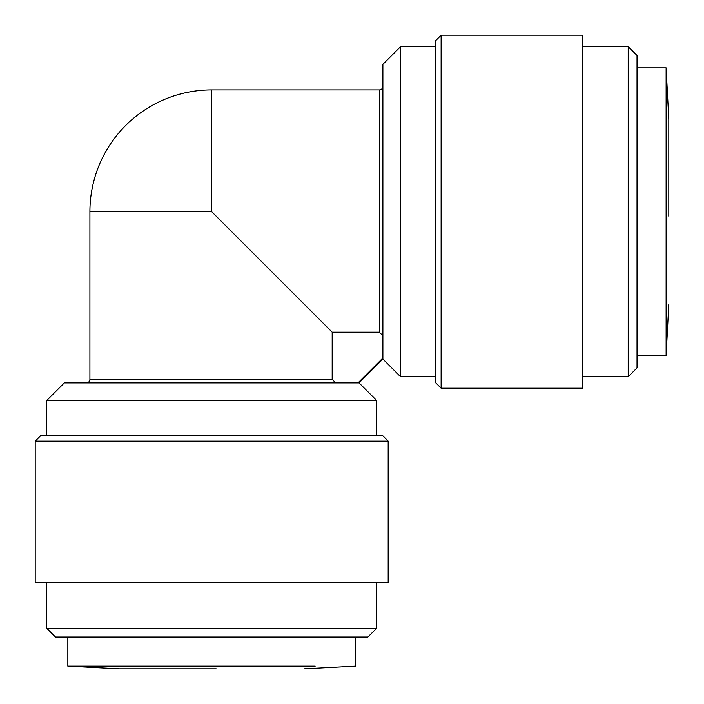 <?xml version="1.0" encoding="UTF-8"?>
<svg xmlns="http://www.w3.org/2000/svg" width="704" height="704" viewBox="0 0 704 704"><rect width="100%" height="100%" fill="white"/><g stroke="black" fill="none" stroke-linecap="round" stroke-linejoin="round"><path stroke-width="1.06" d="M668.8 119.038L666.116 67.848L668.8 119.029L668.8 216.172M637.032 67.848L666.116 67.848L666.116 355.529L637.032 355.529M216.181 668.8L119.038 668.8L67.848 666.116L67.848 637.032M315.181 666.116L67.848 666.116L119.029 668.8M355.538 666.116L304.348 668.8L355.529 666.116L355.529 637.032M382.888 86.381A3.529 3.529 0 0 1 379.359 89.91L211.693 89.91A121.774 121.774 0 0 0 89.91 211.693L89.91 379.359A3.529 3.529 0 0 1 86.381 382.888L64.319 382.888L46.675 400.532L376.71 400.532L359.058 382.888L382.888 359.058L400.532 376.71L435.829 376.71M666.116 355.538L668.8 304.348L666.116 355.529L666.116 319.097M273.46 273.46L211.693 211.693L273.46 273.46M637.032 55.493L637.032 367.884L628.206 376.71L628.206 46.675L637.032 55.493M582.322 376.71L628.206 376.71M582.322 46.675L628.206 46.675M441.126 35.2L441.126 388.177L582.322 388.177L582.322 35.2L441.126 35.2L435.829 40.498L435.829 382.888L441.126 388.177M46.675 628.206L376.71 628.206L367.884 637.032L55.493 637.032L46.675 628.206L46.675 582.322M382.888 127.855L382.888 64.319L400.532 46.675L400.532 376.71M400.532 46.675L435.829 46.675M376.71 628.206L376.71 582.322M382.888 64.319L382.888 359.058M388.177 582.322L35.2 582.322L35.2 441.126L388.177 441.126L388.177 582.322M382.888 295.522L382.888 358.002L358.002 382.888L64.319 382.888M358.002 382.888L359.058 382.888M382.888 335.746L379.359 332.182L332.182 332.182L332.182 379.359L335.746 382.888M388.177 441.126L382.888 435.829L40.498 435.829L35.2 441.126M376.71 435.829L376.71 400.532M46.675 435.829L46.675 400.532M211.693 89.91L211.693 211.693L332.182 332.182M211.693 211.693L89.91 211.693M379.359 89.91L379.359 332.182M89.91 379.359L332.182 379.359"/></g></svg>
